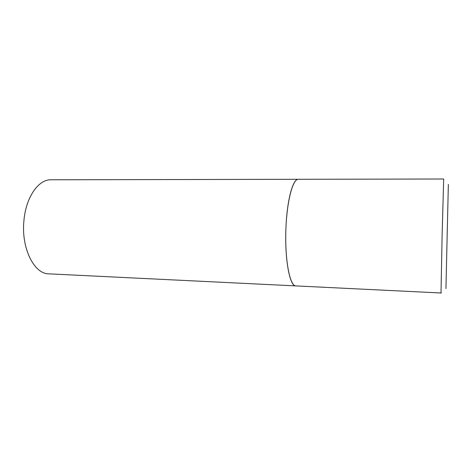 <?xml version="1.0" encoding="UTF-8"?>
<svg xmlns="http://www.w3.org/2000/svg" width="472" height="472" viewBox="0 0 472 472"><rect width="100%" height="100%" fill="white"/><g stroke="black" fill="none" stroke-linecap="round" stroke-linejoin="round"><path stroke-width="0.71" d="M295.578 285.879L295.832 285.902C289.643 286.758 284.356 257.795 286.014 226.33C287.212 199.261 293.041 178.64 298.328 179.295C292.64 178.805 286.545 202.458 285.814 231.681C285.023 260.904 289.873 285.489 295.578 285.879M441.019 292.994L48.805 273.843C34.273 274.096 21.134 248.378 23.901 220.949C25.748 197.325 38.533 179.254 51.011 179.785L443.686 179.006L442.116 235.292L441.013 292.976L441.361 292.982M448.353 184.434L445.94 288.61"/></g></svg>
